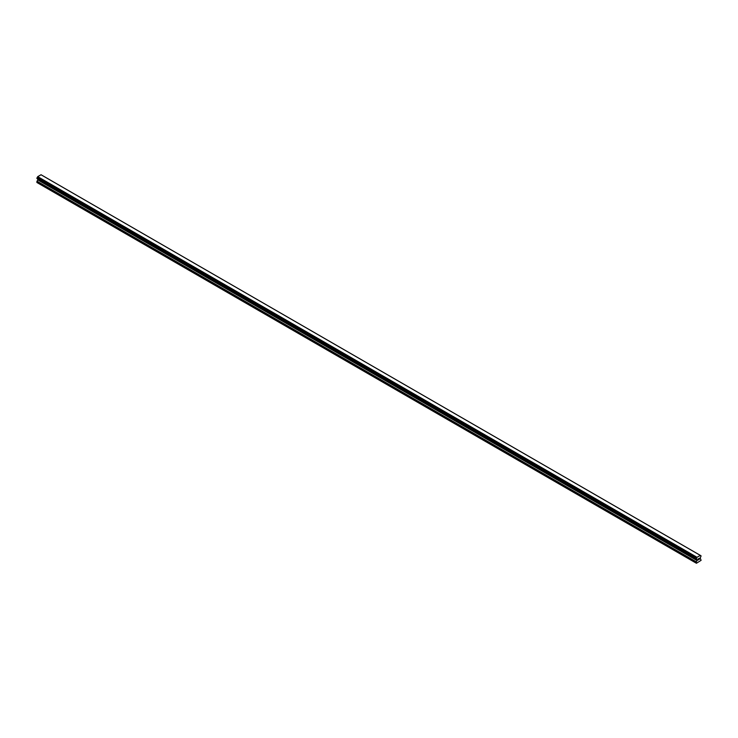 <?xml version="1.0" encoding="UTF-8"?>
<svg xmlns="http://www.w3.org/2000/svg" width="738" height="738" viewBox="0 0 738 738"><rect width="100%" height="100%" fill="white"/><g stroke="black" fill="none" stroke-linecap="round" stroke-linejoin="round"><path stroke-width="1.11" d="M698 559.053L698.489 558.767L698 559.053M698 560.022L698.489 559.736L698 560.013M697.936 560.124L698.489 558.694M698.877 558.758L699.384 558.288M699.246 558.897L698.951 559.469L699.246 558.897M698.951 559.469L699.476 559.164L698.951 559.469M698.812 559.616L699.366 558.417M696.349 559.118L697.004 557.282L700.362 555.391L701.1 555.917L700.205 558.029L701.1 560.308L696.432 563.269L696.202 562.171L697.059 560.539L37.749 179.897L36.9 181.53L36.9 182.489L696.202 563.131M41.06 174.749L700.371 555.4L41.06 174.749L37.703 176.64L36.937 178.476L696.211 559.081M697.059 560.539L696.432 559.173M37.776 179.113L37.749 179.897M37.629 178.891L696.94 559.672L37.656 179.048M37.703 176.64L697.004 557.282L37.684 176.659M700.297 555.382L40.996 174.731M696.93 557.393L37.629 176.742M696.93 559.561L37.629 178.91M696.534 558.112L37.232 177.471M696.441 558.288L37.14 177.637M696.432 558.343L37.131 177.701M696.34 558.509L37.038 177.858M696.294 558.555L36.992 177.904M696.202 558.749L36.9 178.098M696.202 559.035L36.9 178.384M696.266 559.127L36.937 178.476M697.096 559.828L37.795 179.177M697.096 560.41L37.795 179.768M696.303 561.858L36.992 181.207M696.202 562.171L36.9 181.53M696.478 559.275L37.168 178.633"/></g></svg>
